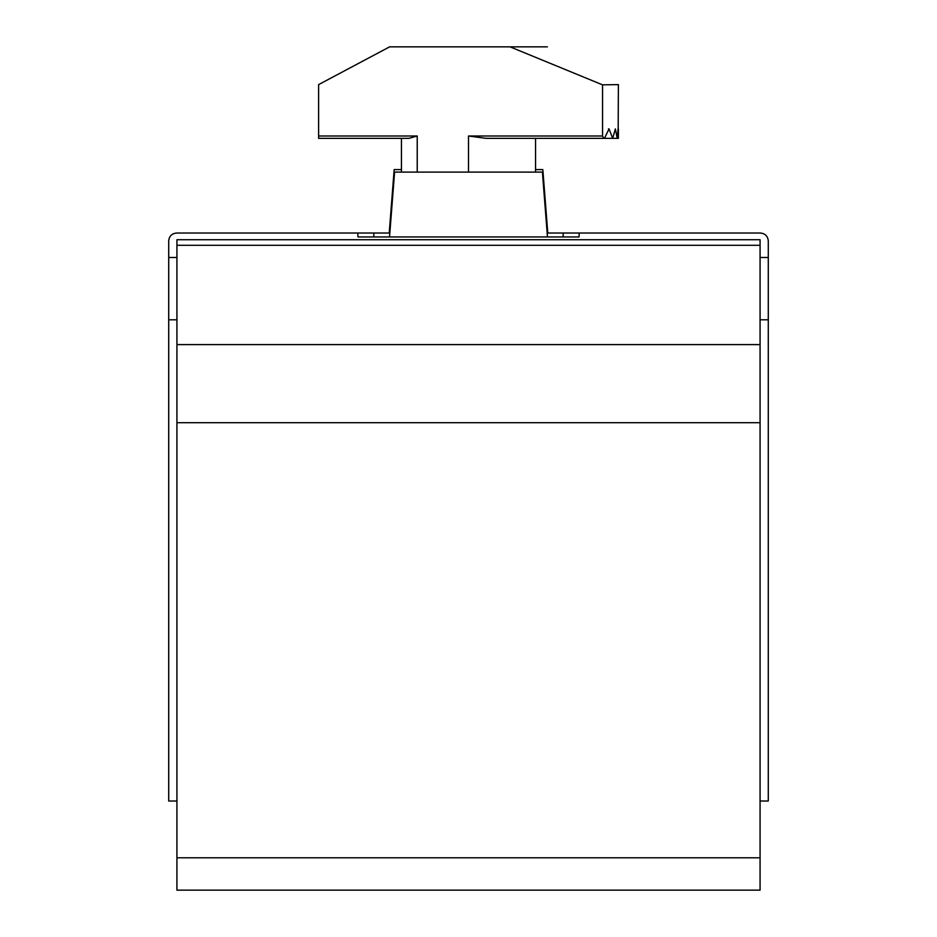<?xml version="1.0" encoding="UTF-8"?>
<svg xmlns="http://www.w3.org/2000/svg" width="937" height="937" viewBox="0 0 937 937"><rect width="100%" height="100%" fill="white"/><g stroke="black" fill="none" stroke-linecap="round" stroke-linejoin="round"><path stroke-width="1.41" d="M389.827 233.032L176.613 233.032C171.834 233.5 169.199 236.136 168.719 240.914L168.719 801.03L176.929 801.03M574.053 233.032L547.173 233.032M373.828 236.956L373.828 233.032L362.795 233.032M760.071 801.03L768.281 801.03L768.281 240.914C767.801 236.136 765.166 233.5 760.387 233.032L563.172 233.032L563.172 236.956M768.281 319.81L760.071 319.81M176.929 319.81L168.719 319.81M768.281 257.488L760.071 257.488M176.929 257.488L168.719 257.488M357.782 233.032L357.981 236.956L579.019 236.956L579.218 233.032M389.523 236.956L394.594 172.115L542.406 172.115L547.477 236.956M547.782 233.032L542.828 169.597L535.554 169.597M401.446 169.597L394.172 169.597L389.218 233.032M176.929 245.295L176.929 890.15L760.071 890.15L760.071 239.72L176.929 239.72L176.929 245.295L760.071 245.295M618.186 128.896L618.385 84.611L602.55 84.845L602.55 135.994L603.709 138.36L486.162 138.36L468.5 135.994L602.55 135.994M618.092 128.896L617.19 138.36L615.363 128.896L612.669 138.36L609.05 128.896L604.459 138.36L603.709 138.36M618.385 136.779L618.385 138.36L617.19 138.36M618.385 128.896L618.385 138.36M547.384 46.85L389.616 46.85L318.615 84.611L318.615 135.994L417.223 135.994L408.907 138.36L318.615 138.36L318.615 135.994M535.554 172.115L535.554 138.36L535.554 172.115M401.446 172.115L401.446 138.36M609.05 128.896L608.464 128.896M612.212 138.36L604.459 138.36M616.979 138.36L612.669 138.36M510.056 46.85L602.55 84.845M176.929 344.605L760.071 344.605M176.929 422.692L760.071 422.692M176.929 857.8L760.071 857.8M468.5 172.115L468.5 135.994M417.223 172.115L417.223 135.994"/></g></svg>

